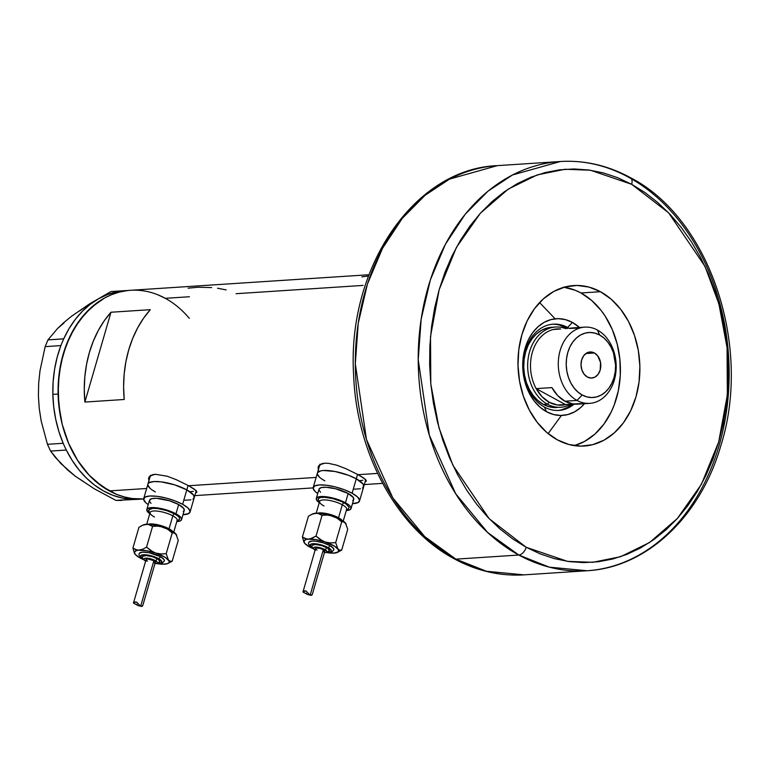 <?xml version="1.0" encoding="UTF-8"?>
<svg xmlns="http://www.w3.org/2000/svg" width="768" height="768" viewBox="0 0 768 768"><rect width="100%" height="100%" fill="white"/><g stroke="black" fill="none" stroke-linecap="round" stroke-linejoin="round"><path stroke-width="1.15" d="M188.083 485.443L186.806 489.859A24.125 6.806 16.2 0 1 194.237 497.616A24.125 6.806 -163.8 0 0 186.806 489.859L188.083 485.443M357.571 474.374L356.294 478.8A24.125 6.806 16.2 0 1 363.725 486.557A24.125 6.806 -163.8 0 0 356.294 478.8L357.571 474.374M149.424 476.582A25.133 7.094 -163.8 0 0 149.827 477.542M148.57 478.301L148.973 481.43L148.57 478.301L150.211 475.843L155.261 474.269L167.117 476.198L176.208 479.654L188.64 485.741L196.042 490.464L196.752 492.355L195.571 493.018L196.752 492.355M318.912 465.523A25.133 7.094 -163.8 0 0 319.315 466.483M318.058 467.242L318.461 470.362L318.058 467.242L319.699 464.774L324.749 463.21L328.272 463.296L336.605 465.139L345.696 468.586L358.128 474.682L365.53 479.405L366.24 481.286L365.069 481.949L366.24 481.286M211.661 287.578L198.134 287.232L188.102 288.182M226.166 289.91L217.536 288.211M368.496 276.019L361.786 276.845M236.074 293.702L363.13 285.408M157.891 294.816L165.293 298.32L189.446 296.746M127.104 290.621L119.453 292.07L111.965 294.509L104.726 297.907L91.258 307.45L79.565 320.352L70.08 336.106L63.187 354.106L59.136 373.67L58.099 394.032L52.858 394.378L58.099 394.032L60.096 414.413L62.218 424.378L68.611 443.328L77.635 460.416L88.963 474.979L102.144 486.451L116.669 494.39L124.272 496.934L132 498.499L143.645 498.96A104.534 79.133 -93.7 0 1 58.099 394.032A104.534 79.133 -93.7 0 1 130.502 290.304A104.534 79.133 86.3 0 0 58.81 376.531A104.534 79.133 86.3 0 0 109.334 490.915A104.534 79.133 86.3 0 0 143.645 498.96L132.067 498.509L124.339 496.954L116.746 494.419L109.334 490.915L146.65 488.486L109.334 490.915L95.405 481.181L89.021 475.037L77.683 460.493L68.65 443.414L62.246 424.464L58.733 404.362L58.234 383.894L60.778 363.83L66.259 344.947L74.477 327.984L85.104 313.574L97.747 302.275L104.669 297.936L111.898 294.538L119.386 292.09L127.037 290.63M316.138 477.418L188.64 485.741L316.138 477.418M377.587 473.405L358.128 474.682L377.587 473.405M318.384 466.32L321.859 463.709L324.749 463.21L328.272 463.296L336.605 465.139L345.696 468.586L358.128 474.682L363.83 478.07L366.403 480.902M148.896 477.379L152.371 474.778L155.261 474.269L167.117 476.198L176.208 479.654L188.64 485.741L194.342 489.139L196.915 491.971M110.986 312.24L150.307 309.677A104.534 79.133 86.3 0 0 124.214 399.485L84.883 402.058A104.534 79.133 -93.7 0 1 110.986 312.24L150.307 309.677L143.51 318.288L137.597 327.965L132.634 338.563L128.707 349.92L125.866 361.862L124.157 374.227L123.6 386.832L124.214 399.485L84.883 402.058L110.986 312.24L84.883 402.058L84.278 389.405L84.826 376.8L86.534 364.435L89.376 352.483L93.312 341.126L98.266 330.538L104.189 320.861L110.986 312.24M319.814 465.437L320.074 464.122M362.89 480.25L360.154 480.634M150.326 476.496L150.586 475.181M193.402 491.318L190.656 491.693M324.835 480.845L321.792 479.011L324.835 480.845A24.125 6.806 16.2 0 1 317.395 473.088A24.125 6.806 16.2 0 1 332.093 470.995A24.125 6.806 16.2 0 1 356.294 478.8L348.547 475.306L335.069 471.494L323.453 470.496L320.707 470.87L317.597 472.637L320.707 470.87L323.453 470.496L335.069 471.494L348.547 475.306L356.294 478.8L352.099 493.238A24.125 6.806 16.2 0 1 359.53 500.995A24.125 6.806 16.2 0 1 352.483 503.645L358.195 502.493L359.587 500.141L357.446 496.886L352.099 493.238L356.294 478.8A24.125 6.806 -163.8 0 0 332.093 470.995A24.125 6.806 -163.8 0 0 317.395 473.088L313.2 487.536A24.125 6.806 16.2 0 1 327.898 485.434A24.125 6.806 16.2 0 1 352.099 493.238L344.352 489.754L335.386 486.941L326.573 485.261L319.258 484.934L314.534 486.038L313.142 488.4L315.283 491.645L317.731 493.546A24.125 6.806 16.2 0 1 313.2 487.536M317.338 473.952L319.478 477.197L317.338 473.952M354.278 489.168L360.413 488.774L354.278 489.168M362.39 488.045L363.533 487.008L363.149 484.147L356.294 478.8L363.149 484.147L363.533 487.008L362.39 488.045M155.347 491.914L152.304 490.07L155.347 491.914A24.125 6.806 16.2 0 1 147.907 484.157A24.125 6.806 16.2 0 1 162.605 482.054A24.125 6.806 16.2 0 1 186.806 489.859L174.643 484.848L161.28 481.872L153.965 481.555L149.242 482.659L148.109 483.696L149.242 482.659L153.965 481.555L161.28 481.872L174.643 484.848L186.806 489.859L182.611 504.307A24.125 6.806 16.2 0 1 190.042 512.064A24.125 6.806 16.2 0 1 182.995 514.704L188.707 513.562L190.099 511.2L187.958 507.955L182.611 504.307L186.806 489.859A24.125 6.806 -163.8 0 0 162.605 482.054A24.125 6.806 -163.8 0 0 147.907 484.157L143.712 498.605A24.125 6.806 16.2 0 1 158.41 496.502A24.125 6.806 16.2 0 1 182.611 504.307L174.864 500.813L165.898 498.01L157.085 496.32L149.76 496.003L145.046 497.107L143.654 499.459L145.795 502.714L148.243 504.614A24.125 6.806 16.2 0 1 143.712 498.605M147.85 485.021L149.99 488.266L147.85 485.021M184.79 500.237L190.925 499.834L184.79 500.237M192.902 499.114L194.045 498.077L193.661 495.216L186.806 489.859L193.661 495.216L194.045 498.077L192.902 499.114M125.328 290.64L117.043 291.763L107.741 294.461L98.794 298.627L90.336 304.224L82.493 311.146L75.37 319.296L69.091 328.56L63.734 338.803A104.534 79.133 86.3 0 0 62.698 341.146L63.734 338.803A104.534 79.133 86.3 0 0 62.698 341.146L61.795 343.325A104.534 79.133 86.3 0 0 60.845 345.734L61.795 343.325A104.534 79.133 86.3 0 0 60.845 345.734A104.534 79.133 86.3 0 0 52.858 394.378L53.731 407.011L55.766 419.472L58.915 431.578L63.139 443.146A104.534 79.133 86.3 0 0 64.195 445.574L63.149 443.28L47.453 444.307L41.155 420.854L39.264 408.586L38.4 395.981L38.669 383.232L39.994 370.771L45.158 346.627L60.845 345.6L57.168 357.245L54.586 369.302L53.136 381.744L52.858 394.378A104.534 79.133 86.3 0 0 63.139 443.146A104.534 79.133 86.3 0 0 64.195 445.574L65.203 447.763A104.534 79.133 86.3 0 0 66.355 450.125A104.534 79.133 86.3 0 0 131.482 499.296A104.534 79.133 86.3 0 0 133.574 499.382L135.485 499.402A104.534 79.133 86.3 0 0 137.578 499.344A104.534 79.133 86.3 0 0 138.883 499.277L144.125 498.931M131.482 499.296A104.534 79.133 86.3 0 0 133.574 499.382L115.891 500.39L94.358 488.822L75.322 476.256L60.787 463.498L50.573 451.075L66.259 450.048L65.203 447.763A104.534 79.133 86.3 0 0 66.355 450.125L72.192 460.445L78.912 469.805L86.419 478.07L94.589 485.117L103.315 490.829L112.464 495.139L121.901 497.981L131.482 499.296M137.578 499.344L135.485 499.402A104.534 79.133 86.3 0 0 137.578 499.344L115.891 500.39L94.358 488.822L75.322 476.256L67.469 469.862L55.19 457.2L50.573 451.075L47.453 444.307L41.155 420.854L39.264 408.586L38.4 395.981L38.669 383.232L39.994 370.771L45.158 346.627L47.952 339.898L57.514 328.55L63.888 322.522L71.558 316.234L89.837 303.725L110.976 291.533L127.334 290.515L110.976 291.533L89.837 303.725L79.651 310.944M189.274 318.307A104.534 79.133 -93.7 0 0 130.502 290.304L125.261 290.65A104.534 79.133 86.3 0 0 63.734 338.803L47.952 339.898L57.514 328.55L64.09 322.886M121.795 500.438L115.891 500.39L121.795 500.438M83.674 481.661L75.322 476.256L67.546 469.478M165.36 298.358L157.958 294.845M47.453 444.307L63.149 443.28L66.259 450.048L50.573 451.075L47.453 444.307M47.952 339.898L63.638 338.87L60.845 345.6L45.158 346.627L47.952 339.898M559.574 325.094L567.446 328.57A43.219 32.717 86.3 0 0 565.776 327.59L567.61 327.466L572.419 322.435L565.459 319.632L558.278 318.662L551.136 319.546L544.32 322.253L538.08 326.688L532.666 332.678L528.269 339.984L525.082 348.326L523.21 357.398L522.739 366.835L523.67 376.282L525.984 385.373L529.574 393.763L534.317 401.126L540.029 407.184L546.48 411.696A48.451 36.672 -93.7 0 0 584.448 403.709L580.819 407.434L574.579 411.869L567.763 414.586L560.621 415.469L553.44 414.49L546.48 411.696L544.474 407.098A43.219 32.717 86.3 0 0 574.186 404.102A43.219 32.717 -93.7 0 1 558.854 410.419A43.219 32.717 -93.7 0 1 544.474 407.098A43.219 32.717 -93.7 0 1 523.584 359.808A43.219 32.717 -93.7 0 1 553.229 324.154A43.219 32.717 -93.7 0 1 567.61 327.466A43.219 32.717 86.3 0 0 525.379 350.573A43.219 32.717 86.3 0 0 544.474 407.098L546.48 411.696A48.451 36.672 -93.7 0 1 525.082 348.326A48.451 36.672 -93.7 0 1 572.419 322.435L567.61 327.466L565.776 327.59A43.219 32.717 86.3 0 0 552.307 324.23M556.954 407.52L549.216 406.762L543.446 404.448A40.205 30.432 -93.7 0 1 524.016 360.451A40.205 30.432 -93.7 0 1 551.587 327.283A40.205 30.432 -93.7 0 1 553.565 327.245M561.446 415.459L548.141 433.594M555.139 318.816L539.587 302.563M564.019 287.222A80.41 60.874 -93.7 0 1 580.973 292.982A80.41 60.874 -93.7 0 1 620.323 374.563A80.41 60.874 -93.7 0 1 574.358 445.632L584.563 441.427L594.922 434.074L603.917 424.138L611.194 412.013L614.112 405.274L618.326 390.749L620.285 375.312L619.901 359.568L617.194 344.102L612.278 329.53L605.318 316.387L601.162 310.522L591.686 300.47L580.973 292.982L575.28 290.294L563.491 287.146M572.419 322.435L579.475 327.475A48.451 36.672 -93.7 0 0 572.419 322.435M557.942 410.458A43.219 32.717 86.3 0 0 572.381 404.189L567.706 407.376L561.619 409.795M567.61 327.466A43.219 32.717 -93.7 0 1 569.242 328.426A43.219 32.717 86.3 0 0 567.61 327.466M556.714 407.53L556.829 407.53A40.205 30.432 -93.7 0 1 543.446 404.448L538.09 400.694L533.347 395.674L529.411 389.568L526.435 382.598L524.515 375.053L523.738 367.219L524.131 359.386L525.686 351.859L528.336 344.928L531.974 338.87L536.467 333.898L541.651 330.221L547.306 327.974L553.238 327.235M581.28 403.613L573.034 403.958L564.96 401.222L557.722 395.616L551.904 387.6L536.17 388.627A38.198 28.915 -93.7 0 1 553.354 329.491A38.198 28.915 -93.7 0 1 560.611 329.011L553.354 329.491A38.198 28.915 86.3 0 0 536.17 388.627L541.987 396.643L549.226 402.25A38.198 28.915 -93.7 0 1 536.17 388.627L565.546 404.64A38.198 28.915 -93.7 0 1 549.226 402.25L557.299 404.986L574.022 404.083L565.546 404.64L536.17 388.627L551.904 387.6A38.198 28.915 86.3 0 0 564.96 401.222L577.018 400.435A38.198 28.915 -93.7 0 1 558.557 358.637A38.198 28.915 -93.7 0 1 584.755 327.13A38.198 28.915 -93.7 0 1 597.466 330.058L599.626 335.011A32.563 24.653 -93.7 0 1 614.016 377.606A32.563 24.653 -93.7 0 1 582.192 395.011L577.018 400.435A38.198 28.915 86.3 0 0 614.333 380.016A38.198 28.915 86.3 0 0 597.466 330.058A38.198 28.915 -93.7 0 1 615.926 371.856A38.198 28.915 -93.7 0 1 589.728 403.363A38.198 28.915 -93.7 0 1 577.018 400.435L564.96 401.222A38.198 28.915 86.3 0 0 577.67 404.15L589.728 403.363M594.403 352.973L585.878 353.53L594.403 352.973L597.686 355.824L600.557 362.525L600.182 370.061L598.138 374.285L594.989 377.098L591.226 378.067L587.414 377.05A13.066 9.888 -93.7 0 1 581.098 362.746A13.066 9.888 -93.7 0 1 590.064 351.974A13.066 9.888 -93.7 0 1 594.403 352.973A13.066 9.888 -93.7 0 1 600.72 367.267A13.066 9.888 -93.7 0 1 591.763 378.048A13.066 9.888 -93.7 0 1 587.414 377.05L584.131 374.198L581.885 369.946L581.011 364.944L581.645 359.952L583.69 355.738L586.829 352.925L590.592 351.955L594.403 352.973M547.382 404.189A40.205 30.432 86.3 0 0 570.758 404.294A40.205 30.432 -93.7 0 1 560.755 407.27A40.205 30.432 -93.7 0 1 547.382 404.189L543.446 404.448L547.382 404.189A40.205 30.432 -93.7 0 1 527.942 360.192A40.205 30.432 -93.7 0 1 555.523 327.024A40.205 30.432 -93.7 0 1 565.824 328.675A40.205 30.432 86.3 0 0 529.094 353.587A40.205 30.432 86.3 0 0 547.382 404.189L549.226 402.25L547.382 404.189M577.334 328.109L569.078 328.464A38.198 28.915 86.3 0 1 572.688 327.917L584.755 327.13M599.626 335.011L594.95 333.13L590.122 332.477L585.322 333.072L580.742 334.886L576.547 337.872L572.899 341.894L569.952 346.8L567.811 352.416L566.554 358.512L566.227 364.858L566.861 371.203L568.416 377.318L570.826 382.954L574.013 387.907L577.853 391.978L582.192 395.011L586.867 396.893L591.696 397.546L596.496 396.95L601.085 395.126L605.28 392.15L608.918 388.128L611.866 383.213L614.016 377.606L615.274 371.51L615.59 365.165L613.411 352.704L610.992 347.059L607.805 342.115L603.965 338.045L599.626 335.011L597.466 330.058A38.198 28.915 86.3 0 0 560.15 350.477A38.198 28.915 86.3 0 0 577.018 400.435L582.192 395.011A32.563 24.653 -93.7 0 1 567.811 352.416A32.563 24.653 -93.7 0 1 599.626 335.011M628.57 177.235A205.046 155.222 -93.7 0 1 727.69 401.606A205.046 155.222 -93.7 0 1 587.04 570.749L524.122 574.858C499.978 576.317 476.669 570.96 454.195 558.787C397.133 528.576 356.477 453.485 353.626 374.966C346.848 268.406 413.818 168.71 497.414 165.629A205.046 155.222 86.3 0 0 356.765 334.771A205.046 155.222 86.3 0 0 455.885 559.142L424.704 536.582L392.774 497.846L366.451 439.392L355.306 363.83L358.234 323.28L367.45 283.987L382.502 248.362L402.259 218.39L425.174 195.206L449.578 179.088L497.414 165.629L560.333 161.52L512.496 174.979L488.093 191.098L465.178 214.282L445.421 244.253L430.368 279.878L421.162 319.181L418.224 359.722L429.37 435.283L455.693 493.747L487.632 532.474L518.803 555.034L549.302 567.149L587.04 570.749A205.046 155.222 -93.7 0 1 518.803 555.034L455.885 559.142A8.045 4.742 118.6 0 1 454.128 558.749A8.045 4.742 118.6 0 1 452.947 557.491A8.045 4.742 -61.4 0 0 454.128 558.749A8.045 4.742 -61.4 0 0 455.885 559.142A205.046 155.222 86.3 0 0 524.122 574.858L486.384 571.258L455.885 559.142L518.803 555.034A205.046 155.222 -93.7 0 1 419.683 330.662A205.046 155.222 -93.7 0 1 560.333 161.52A205.046 155.222 -93.7 0 1 628.57 177.235A8.045 4.742 118.6 0 1 630.326 177.619A8.045 4.742 118.6 0 1 631.661 184.301L668.678 212.89L704.966 266.314L718.896 303.85L727.056 347.606L727.363 394.954L718.685 441.974L701.405 484.301L677.424 518.419L649.555 542.525L620.602 556.694L592.771 562.31L567.446 561.35L526.205 547.277A8.045 4.742 118.6 0 1 518.803 555.034A8.045 4.742 -61.4 0 0 526.205 547.277L540.154 553.872L554.477 558.653L569.04 561.581L583.699 562.618L598.31 561.763L612.73 559.018L626.832 554.41L640.464 547.997L653.51 539.818L665.837 529.968L677.328 518.534L687.869 505.632L697.354 491.376L705.706 475.92L712.838 459.398L718.685 441.974L723.178 423.821L726.278 405.101L727.968 386.006L728.218 366.72L727.037 347.424L724.426 328.301L720.413 309.542L715.037 291.331L708.346 273.83L700.416 257.213L691.306 241.642L681.12 227.27L669.955 214.234L657.907 202.656L645.101 192.643L631.661 184.301L617.702 177.706L603.379 172.925L588.816 170.006L574.166 168.96L559.555 169.824L545.126 172.56L531.034 177.168L517.392 183.59L504.355 191.77L492.029 201.619L480.538 213.053L469.997 225.955L460.502 240.202L452.15 255.667L445.018 272.189L439.181 289.603L434.678 307.766L431.578 326.477L429.888 345.571L429.638 364.858L430.829 384.154L433.44 403.277L437.453 422.035L442.829 440.256L449.51 457.757L457.45 474.365L466.55 489.936L476.736 504.307L487.901 517.354L499.949 528.931L512.755 538.944L526.205 547.277L489.178 518.688L452.899 465.274L438.97 427.728L430.81 383.981L430.502 336.624L439.181 289.603L456.461 247.277L480.432 213.168L508.31 189.053L537.264 174.893L565.085 169.267L590.419 170.227L631.661 184.301A8.045 4.742 -61.4 0 0 630.326 177.619M600.451 291.715L580.973 292.982L600.451 291.715L611.165 299.203L620.64 309.254L628.512 321.475L634.483 335.395L638.314 350.486L639.869 366.173L639.072 381.84L635.971 396.883L630.672 410.736L623.395 422.87L614.4 432.797L604.042 440.16L592.723 444.662L580.877 446.131L568.954 444.509L557.405 439.872A80.41 60.874 -93.7 0 1 518.534 351.878A80.41 60.874 -93.7 0 1 573.696 285.552A80.41 60.874 -93.7 0 1 600.451 291.715A80.41 60.874 -93.7 0 1 639.322 379.699A80.41 60.874 -93.7 0 1 584.17 446.035A80.41 60.874 -93.7 0 1 557.405 439.872L546.691 432.374L537.216 422.333L529.344 410.112L523.373 396.182L519.542 381.091L517.997 365.414L518.784 349.747L521.885 334.694L527.184 320.842L534.47 308.717L543.456 298.781L553.814 291.427L565.133 286.925L576.989 285.456L588.912 287.069L600.451 291.715M176.515 534.902L171.139 530.486L172.214 532.944L174.211 532.896L175.978 534.086A18.096 5.107 -163.8 0 0 171.139 530.486L158.611 525.763L148.157 524.218A14.074 3.974 16.2 0 1 169.056 528.806A14.074 3.974 16.2 0 1 172.56 531.312M150.086 512.803A16.08 4.541 16.2 0 1 155.088 508.358A16.08 4.541 16.2 0 1 174.672 513.907A2.006 1.181 -61.4 0 0 172.829 515.846A14.074 3.974 -163.8 0 0 159.494 511.411A14.074 3.974 -163.8 0 0 150.374 512.083A14.074 3.974 -163.8 0 0 154.474 517.046M164.141 561.235A13.066 3.686 -163.8 0 0 160.33 556.627A2.006 1.181 118.6 0 1 158.486 558.566A11.059 3.12 16.2 0 1 158.323 563.338M159.811 561.84A9.043 2.554 -163.8 0 0 157.171 558.653A2.006 1.181 118.6 0 1 155.328 560.592A7.037 1.987 16.2 0 1 154.963 563.626M143.76 559.747A18.096 5.107 16.2 0 1 140.016 557.952L143.76 559.747M142.752 605.654L155.366 562.234A4.829 1.363 -163.8 0 0 153.878 560.688L140.65 606.24L141.907 606.442L142.704 605.405M137.357 604.963L136.685 604.166M140.496 606.115L138.154 605.626L140.448 606.125M177.197 520.186L177.158 520.368A14.074 3.974 -163.8 0 0 172.829 515.846L169.056 528.806L172.829 515.846A14.074 3.974 -163.8 0 0 158.707 511.286A14.074 3.974 -163.8 0 0 150.134 512.515L146.726 524.246M181.565 519.638L184.253 510.374A18.096 5.107 -163.8 0 0 178.675 504.557L175.987 513.821A18.096 5.107 16.2 0 1 181.565 519.638A18.096 5.107 16.2 0 1 176.803 521.597L180.557 520.762L181.603 518.995L180 516.557L175.987 513.821L178.675 504.557L183.821 508.579L184.099 510.72L183.245 511.498M169.056 528.806A14.074 3.974 16.2 0 0 148.157 524.218L142.973 525.091M151.066 503.366L149.933 502.08L149.654 499.939L151.987 498.624L156.595 498.317L169.555 500.803L178.675 504.557A18.096 5.107 -163.8 0 0 160.531 498.71A18.096 5.107 -163.8 0 0 149.501 500.285L146.813 509.539A18.096 5.107 16.2 0 1 157.834 507.965A18.096 5.107 16.2 0 1 175.987 513.821L163.45 509.098L151.354 507.59L147.811 508.426L146.765 510.192L150.115 513.984M149.779 513.744A18.096 5.107 16.2 0 1 146.813 509.539M150.134 512.842L149.126 511.709L148.877 509.798L152.774 508.368L157.661 508.579L166.57 510.566L174.672 513.907L178.243 516.336L179.242 517.478L179.501 519.379L177.418 520.56M157.027 563.626L164.65 564.182L168.182 563.357L169.171 562.272L168.989 560.832L165.187 557.338L153.12 551.99L146.534 547.162L142.694 549.245L138.979 550.186L135.677 549.696L132.912 548.054L138.95 527.29L142.8 525.206L146.506 524.266A18.096 5.107 -163.8 0 0 143.155 524.995L141.696 525.715L144.682 524.563L148.234 524.333L152.573 526.397L157.862 526.128L163.142 527.098A18.096 5.107 -163.8 0 0 146.506 524.266L149.808 524.755L152.573 526.397L146.534 547.162L142.694 549.245L136.358 550.627L134.448 552.106L135.178 554.352L140.016 557.952A18.096 5.107 16.2 0 1 135.178 554.352L135.178 554.362A18.096 5.107 16.2 0 1 134.784 553.805A18.096 5.107 16.2 0 1 138.979 550.186A18.096 5.107 16.2 0 1 155.616 553.018L146.592 550.742L137.251 550.118L132.912 548.054L134.438 553.19L132.912 548.054L138.95 527.29L141.696 525.715M168 563.453L172.205 561.158L170.208 561.216L168.442 560.016L166.186 553.718L160.896 553.987L155.616 553.018L150.778 550.618L146.534 547.162L152.573 526.397L157.862 526.128L163.142 527.098L167.981 529.488L172.214 532.944L171.139 530.486A18.096 5.107 -163.8 0 0 163.142 527.098L167.981 529.488L172.214 532.944L166.186 553.718L160.896 553.987L155.616 553.018A18.096 5.107 16.2 0 1 168.442 560.016A18.096 5.107 16.2 0 1 168 563.453A18.096 5.107 16.2 0 1 164.65 564.182A18.096 5.107 16.2 0 1 157.238 563.664M176.39 534.672A18.096 5.107 -163.8 0 0 176.371 534.643A18.096 5.107 -163.8 0 0 175.978 534.086L178.243 540.384L172.205 561.158L170.208 561.216L168.442 560.016L166.186 553.718L172.214 532.944L174.211 532.896L175.978 534.086L178.243 540.384L172.205 561.158M146.515 560.362L146.141 559.45L147.994 559.018L153.878 560.688A4.829 1.363 -163.8 0 0 149.04 559.123A4.829 1.363 -163.8 0 0 146.102 559.546L133.469 603.034L134.88 601.987L136.512 602.035L140.65 606.24L153.878 560.688L155.251 561.754L155.098 562.531M133.843 602.63L136.512 602.035L140.65 606.24L142.627 605.914M154.733 563.616L157.104 563.29L157.325 562.157L151.776 559.133L144.941 558.278L144.038 558.797L144.144 559.622L146.15 561.187M147.59 561.091L146.986 560.726M154.704 562.675L153.475 562.762M157.555 563.318L161.28 562.81L161.626 561.024L158.486 558.566L152.909 556.272L146.784 554.909L142.176 554.938L140.63 556.349L143.011 558.893A11.059 3.12 16.2 0 1 143.971 554.736A11.059 3.12 16.2 0 1 158.486 558.566A2.006 1.181 -61.4 0 0 160.33 556.627L164.045 559.526L164.256 561.082M142.666 556.339L146.131 555.533L152.611 556.771L158.314 559.344L159.888 561.734M159.456 562.118L158.717 562.397M139.373 553.296L142.541 552.134L148.838 552.672L160.33 556.627A13.066 3.686 -163.8 0 0 147.946 552.518A13.066 3.686 -163.8 0 0 139.478 553.133M162.931 564.115L166.474 563.875M175.978 534.086L176.707 535.238M145.699 560.928A7.037 1.987 16.2 0 1 145.968 558.154A7.037 1.987 16.2 0 1 155.328 560.592A2.006 1.181 -61.4 0 0 157.171 558.653A9.043 2.554 -163.8 0 0 148.598 555.802A9.043 2.554 -163.8 0 0 142.742 556.234M176.928 520.8A14.074 3.974 -163.8 0 0 172.829 515.846A2.006 1.181 118.6 0 1 174.672 513.907M133.478 603.091L138.154 605.626M346.003 523.843L340.627 519.427L341.702 521.885L343.699 521.827L345.466 523.027A18.096 5.107 -163.8 0 0 340.627 519.427L328.099 514.704L317.645 513.158A14.074 3.974 16.2 0 1 338.544 517.747A14.074 3.974 16.2 0 1 342.048 520.243M319.574 501.744A16.08 4.541 16.2 0 1 324.576 497.299A16.08 4.541 16.2 0 1 344.16 502.838A2.006 1.181 -61.4 0 0 342.317 504.778A14.074 3.974 -163.8 0 0 328.982 500.352A14.074 3.974 -163.8 0 0 319.862 501.014A14.074 3.974 -163.8 0 0 323.962 505.978M333.629 550.176A13.066 3.686 -163.8 0 0 329.818 545.568A2.006 1.181 118.6 0 1 327.974 547.507A11.059 3.12 16.2 0 1 327.821 552.278M329.299 550.781A9.043 2.554 -163.8 0 0 326.659 547.584A2.006 1.181 118.6 0 1 324.816 549.523A7.037 1.987 16.2 0 1 324.451 552.557M313.248 548.688A18.096 5.107 16.2 0 1 309.504 546.893L313.248 548.688M312.24 594.595L324.854 551.174A4.829 1.363 -163.8 0 0 323.366 549.619L310.138 595.181L311.395 595.373L312.192 594.346M306.845 593.904L306.173 593.107M309.984 595.056L307.642 594.557L309.936 595.056M346.685 509.117L346.646 509.309A14.074 3.974 -163.8 0 0 342.317 504.778L338.544 517.747L342.317 504.778A14.074 3.974 -163.8 0 0 328.195 500.227A14.074 3.974 -163.8 0 0 319.622 501.456L316.214 513.187M351.053 508.579L353.741 499.315A18.096 5.107 -163.8 0 0 348.163 493.498L345.475 502.762A18.096 5.107 16.2 0 1 351.053 508.579A18.096 5.107 16.2 0 1 346.291 510.538L350.045 509.693L351.091 507.926L349.488 505.498L345.475 502.762L348.163 493.498L353.309 497.51L353.587 499.661L352.733 500.438M338.544 517.747A14.074 3.974 16.2 0 0 317.645 513.158L312.461 514.022M320.554 492.298L318.95 489.869L319.142 488.88L321.475 487.555L326.083 487.258L335.635 488.774L348.163 493.498A18.096 5.107 -163.8 0 0 330.019 487.642A18.096 5.107 -163.8 0 0 318.989 489.216L316.301 498.48A18.096 5.107 16.2 0 1 327.322 496.906A18.096 5.107 16.2 0 1 345.475 502.762L336.355 498.998L323.386 496.512L318.787 496.819L316.445 498.134L316.733 500.285L319.603 502.915M319.267 502.685A18.096 5.107 16.2 0 1 316.301 498.48M319.622 501.782L318.192 499.613L318.365 498.739L320.438 497.558L324.528 497.29L333.024 498.643L341.731 501.638L346.186 504.067L349.162 507.437L348.23 509.011L346.906 509.491M326.515 552.566L334.138 553.114L338.314 551.798L338.477 549.773L334.675 546.269L322.608 540.922L316.022 536.102L312.182 538.176L308.467 539.126L305.165 538.637L302.4 536.995L308.438 516.221L312.288 514.147L316.003 513.197A18.096 5.107 -163.8 0 0 312.643 513.926L311.184 514.646L314.17 513.504L317.722 513.274L322.061 515.328L327.35 515.059L332.63 516.029A18.096 5.107 -163.8 0 0 316.003 513.197L319.296 513.696L322.061 515.328L316.022 536.102L310.291 538.819L305.846 539.558L303.936 541.037L304.666 543.293L309.504 546.893A18.096 5.107 16.2 0 1 304.666 543.293L304.666 543.293A18.096 5.107 16.2 0 1 304.272 542.746A18.096 5.107 16.2 0 1 308.467 539.126A18.096 5.107 16.2 0 1 325.104 541.958L316.08 539.674L306.739 539.05L302.4 536.995L303.926 542.122L302.4 536.995L308.438 516.221L311.184 514.646M337.488 552.394L341.693 550.099L339.706 550.147L337.93 548.957L335.674 542.65L330.384 542.928L325.104 541.958L320.266 539.558L316.022 536.102L322.061 515.328L327.35 515.059L332.63 516.029L337.469 518.429L341.702 521.885L340.627 519.427A18.096 5.107 -163.8 0 0 332.63 516.029L337.469 518.429L341.702 521.885L335.674 542.65L330.384 542.928L325.104 541.958A18.096 5.107 16.2 0 1 337.93 548.957A18.096 5.107 16.2 0 1 337.488 552.394A18.096 5.107 16.2 0 1 334.138 553.114A18.096 5.107 16.2 0 1 326.726 552.605M345.859 523.574L345.907 523.651A18.096 5.107 -163.8 0 0 345.859 523.574A18.096 5.107 -163.8 0 0 345.466 523.027L347.731 529.325L341.693 550.099L339.706 550.147L337.93 548.957L335.674 542.65L341.702 521.885L343.699 521.827L345.466 523.027L347.731 529.325L341.693 550.099M302.966 591.936L304.752 590.794L306 590.966L310.138 595.181L323.366 549.619A4.829 1.363 -163.8 0 0 318.528 548.054A4.829 1.363 -163.8 0 0 315.59 548.477L302.957 591.974M304.022 591.658L303.283 591.965M324.221 552.557L326.592 552.221L326.813 551.088L321.264 548.064L316.224 547.094L313.853 547.43L313.632 548.563L315.638 550.128M317.078 550.032L316.474 549.667M316.003 549.302L315.629 548.39L316.253 548.035L320.026 548.362L323.981 549.984L324.586 551.472M324.192 551.616L322.963 551.693M327.053 552.259L330.768 551.741L331.114 549.955L327.974 547.507L322.397 545.203L316.272 543.84L311.664 543.869L310.118 545.28L312.499 547.824A11.059 3.12 16.2 0 1 313.459 543.677A11.059 3.12 16.2 0 1 327.974 547.507A2.006 1.181 -61.4 0 0 329.818 545.568L333.533 548.467L333.744 550.013M312.154 545.28L315.619 544.464L322.099 545.712L327.802 548.275L329.376 550.666M328.944 551.059L328.205 551.328M308.861 542.227L312.029 541.066L315.994 541.238L323.232 542.851L329.818 545.568A13.066 3.686 -163.8 0 0 317.443 541.45A13.066 3.686 -163.8 0 0 308.966 542.074M332.419 553.046L335.962 552.816M345.466 523.027L346.195 524.17M315.187 549.869A7.037 1.987 16.2 0 1 315.456 547.094A7.037 1.987 16.2 0 1 324.816 549.523A2.006 1.181 -61.4 0 0 326.659 547.584A9.043 2.554 -163.8 0 0 318.086 544.742A9.043 2.554 -163.8 0 0 312.23 545.174M346.416 509.741A14.074 3.974 -163.8 0 0 342.317 504.778A2.006 1.181 118.6 0 1 344.16 502.838M303.331 591.562L306 590.966L310.138 595.181L312.115 594.854M302.966 592.022L307.642 594.557M196.253 490.675L190.042 512.064M365.741 479.616L359.53 500.995M194.822 495.619L313.133 487.901M364.31 484.56L382.598 483.37M130.502 290.304L368.976 274.742M319.872 464.573L317.395 473.088M150.384 475.642L147.907 484.157M551.462 327.293L555.523 327.024M587.04 570.749C646.656 567.629 700.435 516.653 720.72 446.054C752.525 346.589 709.901 218.218 630.259 177.581C607.786 165.408 584.477 160.051 560.333 161.52M164.362 560.832L162.701 562.762L157.968 563.482M159.965 561.562L158.573 563.222L154.925 563.76M177.158 520.368L173.75 532.099M142.589 556.512C142.109 558.096 143.155 559.632 145.728 561.101M139.267 553.536C138.326 554.89 139.786 556.848 143.645 559.421M333.85 549.763L332.189 551.702L327.456 552.413M329.453 550.493L328.061 552.154L324.413 552.691M346.646 509.309L343.238 521.04M312.077 545.453C311.597 547.037 312.643 548.563 315.216 550.042M308.755 542.477C307.814 543.83 309.274 545.789 313.133 548.362"/></g></svg>
